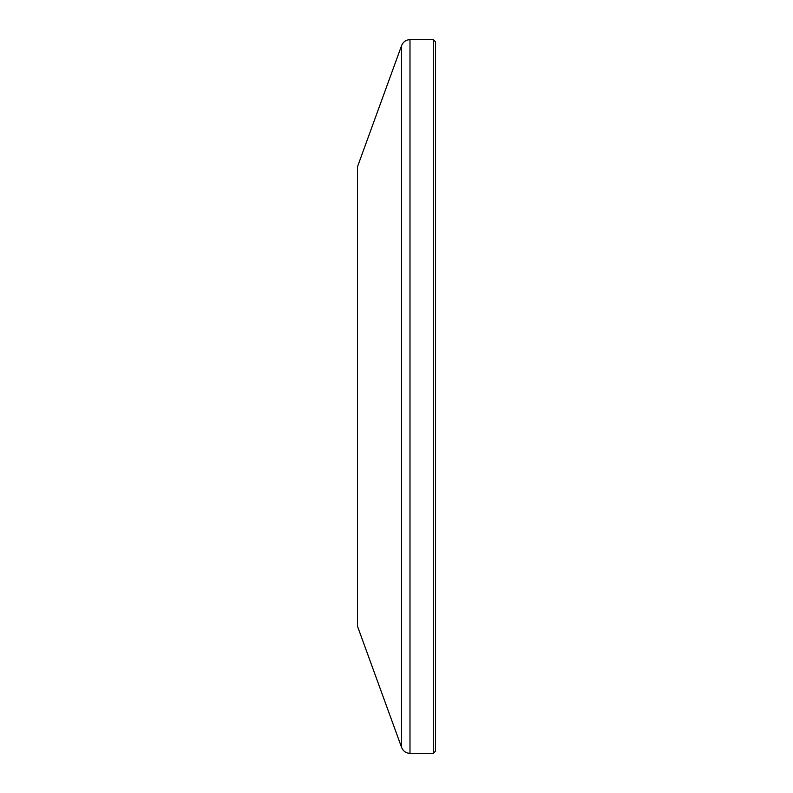 <?xml version="1.0" encoding="UTF-8"?>
<svg xmlns="http://www.w3.org/2000/svg" width="793" height="793" viewBox="0 0 793 793"><rect width="100%" height="100%" fill="white"/><g stroke="black" fill="none" stroke-linecap="round" stroke-linejoin="round"><path stroke-width="1.19" d="M357.465 626.202L357.465 166.798M433.295 39.65L433.295 753.35L435.535 751.12L435.535 41.88L433.295 39.65L409.991 39.65C405.976 39.848 403.181 41.811 401.615 45.518L401.615 747.482C403.181 751.189 405.976 753.152 409.991 753.35L409.991 39.65M435.535 396.5L435.535 59.128M357.474 166.798L401.615 45.518M433.295 753.35L409.991 753.35M357.474 626.202L401.615 747.482"/></g></svg>
